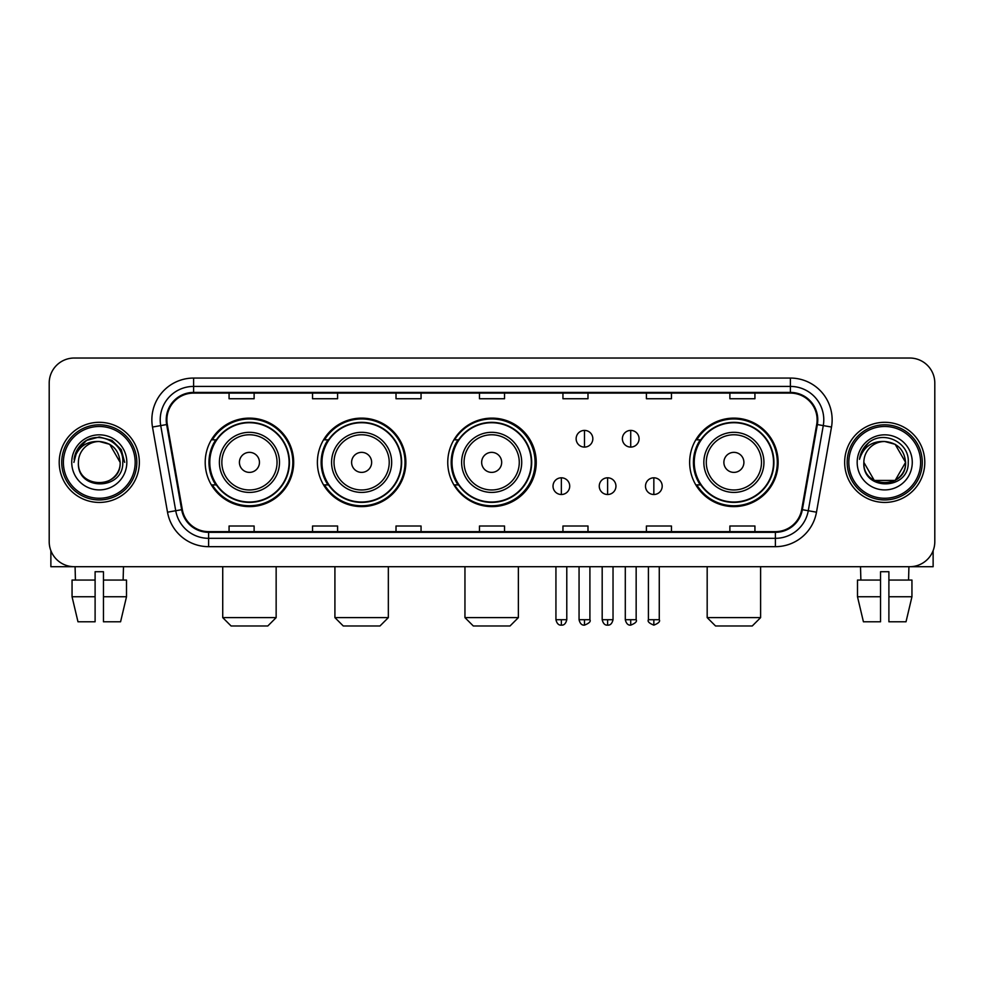 <?xml version="1.0" encoding="UTF-8"?>
<svg xmlns="http://www.w3.org/2000/svg" width="984" height="984" viewBox="0 0 984 984"><rect width="100%" height="100%" fill="white"/><g stroke="black" fill="none" stroke-linecap="round" stroke-linejoin="round"><path stroke-width="1.48" d="M689.649 462.369A44.243 44.243 0 0 0 733.892 506.612A44.243 44.243 0 0 0 778.135 462.369A44.243 44.243 0 0 0 733.892 418.126A44.243 44.243 0 0 0 689.649 462.369M447.757 462.369A44.243 44.243 0 0 0 492 506.612A44.243 44.243 0 0 0 536.243 462.369A44.243 44.243 0 0 0 492 418.126A44.243 44.243 0 0 0 447.757 462.369M317.389 462.369A44.243 44.243 0 0 0 361.62 506.612A44.243 44.243 0 0 0 405.863 462.369A44.243 44.243 0 0 0 361.62 418.126A44.243 44.243 0 0 0 317.389 462.369M205.201 462.369A44.243 44.243 0 0 0 249.444 506.612A44.243 44.243 0 0 0 293.675 462.369A44.243 44.243 0 0 0 249.444 418.126A44.243 44.243 0 0 0 205.201 462.369M215.816 484.903A40.479 40.479 0 0 1 215.816 439.836M327.992 484.903A40.479 40.479 0 0 1 327.992 439.836M458.04 484.903A40.479 40.479 0 0 1 458.04 439.836M700.264 484.903A40.479 40.479 0 0 1 700.264 439.836M49.2 383.071L49.2 541.667A25.043 25.043 0 0 0 74.243 566.71L909.757 566.71A25.043 25.043 0 0 0 934.8 541.667L934.8 383.071A25.043 25.043 0 0 0 909.757 358.028L74.243 358.028A25.043 25.043 0 0 0 49.2 383.071L49.2 541.667M59.212 462.369A40.061 40.061 0 0 0 99.286 502.43A40.061 40.061 0 0 0 139.347 462.369A40.061 40.061 0 0 0 99.286 422.308A40.061 40.061 0 0 0 59.212 462.369A40.061 40.061 0 0 0 99.286 502.43A40.061 40.061 0 0 0 139.347 462.369A40.061 40.061 0 0 0 99.286 422.308A40.061 40.061 0 0 0 59.212 462.369M844.653 462.369A40.061 40.061 0 0 0 884.714 502.43A40.061 40.061 0 0 0 924.788 462.369A40.061 40.061 0 0 0 884.714 422.308A40.061 40.061 0 0 0 844.653 462.369A40.061 40.061 0 0 0 884.714 502.43A40.061 40.061 0 0 0 924.788 462.369A40.061 40.061 0 0 0 884.714 422.308A40.061 40.061 0 0 0 844.653 462.369M166.886 419.799A26.716 26.716 0 0 1 193.602 393.096L790.398 393.096A26.716 26.716 0 0 1 816.708 424.436L801.689 509.577A26.716 26.716 0 0 1 775.392 531.643L208.608 531.643A26.716 26.716 0 0 1 182.311 509.577L167.292 424.436A26.716 26.716 0 0 1 166.886 419.799M166.222 419.799A27.38 27.38 0 0 0 166.64 424.559L181.646 509.687A27.38 27.38 0 0 0 208.608 532.319L775.392 532.319A27.38 27.38 0 0 0 802.354 509.687L817.36 424.559A27.38 27.38 0 0 0 790.398 392.419L193.602 392.419A27.38 27.38 0 0 0 166.222 419.799M152.495 427.044A41.734 41.734 0 0 1 193.602 378.065L790.398 378.065A41.734 41.734 0 0 1 831.505 427.044L816.486 512.184A41.734 41.734 0 0 1 775.392 546.673L208.608 546.673A41.734 41.734 0 0 1 167.514 512.184L152.495 427.044L160.724 425.592A33.382 33.382 0 0 1 193.602 386.417L790.398 386.417A33.382 33.382 0 0 1 823.276 425.592L808.27 510.733A33.382 33.382 0 0 1 775.392 538.322L208.608 538.322A33.382 33.382 0 0 1 175.73 510.733L160.724 425.592A33.382 33.382 0 0 1 160.208 419.799M909.757 358.028L74.243 358.028M74.243 566.71L909.757 566.71M934.8 541.667L934.8 383.071M802.354 509.687L808.27 510.733L823.276 425.592L831.505 427.044M479.479 393.096L479.479 398.741L504.521 398.741L504.521 393.096M396.011 393.096L396.011 398.741L421.054 398.741L421.054 393.096M312.543 393.096L312.543 398.741L337.586 398.741L337.586 393.096M229.075 393.096L229.075 398.741L254.118 398.741L254.118 393.096M562.946 393.096L562.946 398.741L587.989 398.741L587.989 393.096M646.414 393.096L646.414 398.741L671.457 398.741L671.457 393.096M729.882 393.096L729.882 398.741L754.925 398.741L754.925 393.096M504.521 531.643L504.521 525.997L479.479 525.997L479.479 531.643M421.054 531.643L421.054 525.997L396.011 525.997L396.011 531.643M337.586 531.643L337.586 525.997L312.543 525.997L312.543 531.643M254.118 531.643L254.118 525.997L229.075 525.997L229.075 531.643M587.989 531.643L587.989 525.997L562.946 525.997L562.946 531.643M671.457 531.643L671.457 525.997L646.414 525.997L646.414 531.643M754.925 531.643L754.925 525.997L729.882 525.997L729.882 531.643M50.873 550.659L50.873 566.71L147.698 566.71M72.053 580.056L72.053 596.747L77.982 621.79L72.053 596.747L72.053 580.056L95.104 580.056L95.104 571.716L103.455 571.716L103.455 580.056L126.505 580.056L126.505 596.747L120.577 621.79L126.505 596.747L103.455 596.747L103.455 580.056M123.492 566.71L123.123 580.056M95.104 580.056L95.104 621.79L77.982 621.79M72.053 596.747L95.104 596.747M120.577 621.79L103.455 621.79L103.455 596.747M75.079 566.71L75.436 580.056M135.177 462.369A35.891 35.891 0 0 0 99.286 426.478A35.891 35.891 0 0 0 63.394 462.369A35.891 35.891 0 0 0 99.286 498.261A35.891 35.891 0 0 0 135.177 462.369M136.838 462.369A37.564 37.564 0 0 0 99.286 424.805A37.564 37.564 0 0 0 61.721 462.369A37.564 37.564 0 0 0 99.286 499.933A37.564 37.564 0 0 0 136.838 462.369M120.146 462.369C118.904 449.688 111.955 442.738 99.286 441.496L109.716 444.301L120.146 462.369L109.716 444.301L99.286 441.496L109.716 444.301L120.146 462.369L109.716 444.301L99.286 441.496L109.716 444.301L120.146 462.369L109.716 444.301L99.286 441.496L109.716 444.301L120.146 462.369C121.426 489.294 77.133 489.294 78.412 462.369C76.555 491.336 123.763 490.684 122.779 462.369C124.328 442.493 98.289 429.86 83.283 442.665C78.044 447.031 74.981 452.591 74.083 459.331C78.019 446.908 86.42 440.955 99.286 441.496L109.716 444.301L120.146 462.369C121.426 489.294 77.133 489.294 78.412 462.369C77.133 489.294 121.426 489.294 120.146 462.369C121.426 489.294 77.133 489.294 78.412 462.369C77.133 489.294 121.426 489.294 120.146 462.369C121.426 489.294 77.133 489.294 78.412 462.369C77.133 489.294 121.426 489.294 120.146 462.369C121.426 489.294 77.133 489.294 78.412 462.369C77.133 489.294 121.426 489.294 120.146 462.369C121.426 489.294 77.133 489.294 78.412 462.369C77.133 489.294 121.426 489.294 120.146 462.369C121.426 489.294 77.133 489.294 78.412 462.369C77.133 489.294 121.426 489.294 120.146 462.369C121.426 489.294 77.133 489.294 78.412 462.369A20.873 20.873 0 0 1 99.286 441.496L109.716 444.301L120.146 462.369C120.983 478.568 100.159 489.331 87.453 479.552M71.734 462.369A27.54 27.54 0 0 0 99.286 489.909A27.54 27.54 0 0 0 126.825 462.369A27.54 27.54 0 0 0 99.286 434.83A27.54 27.54 0 0 0 71.734 462.369M83.271 442.665L77.121 449.983M76.949 450.303L86.592 440.389L99.286 436.982L111.979 440.389L121.266 449.676L124.66 462.369L121.266 449.676L111.979 440.389L99.286 436.982L86.592 440.389L77.293 449.676L73.898 462.369M76.74 450.697L77.293 449.688L76.74 450.697M267.808 625.972L231.08 625.972L222.728 617.62L276.147 617.62L267.808 625.972M259.456 462.369A10.012 10.012 0 0 0 249.444 452.357A10.012 10.012 0 0 0 239.419 462.369A10.012 10.012 0 0 0 249.444 472.382A10.012 10.012 0 0 0 259.456 462.369M279.493 462.369A30.049 30.049 0 0 0 249.444 432.32A30.049 30.049 0 0 0 219.395 462.369A30.049 30.049 0 0 0 249.444 492.418A30.049 30.049 0 0 0 279.493 462.369A30.049 30.049 0 0 1 249.444 492.418A30.049 30.049 0 0 1 219.395 462.369M289.087 462.369A39.643 39.643 0 0 0 249.444 422.726A39.643 39.643 0 0 0 209.789 462.369A39.643 39.643 0 0 0 249.444 502.012A39.643 39.643 0 0 0 289.087 462.369M292.838 462.369A43.407 43.407 0 0 1 212.347 484.903L216.369 484.903A40.024 40.024 0 0 0 275.914 492.381A40.024 40.024 0 0 0 275.914 432.357A40.024 40.024 0 0 0 216.369 439.836L212.347 439.836A43.407 43.407 0 0 1 292.838 462.369M379.984 625.972L343.256 625.972L334.917 617.62L388.336 617.62L379.984 625.972M371.644 462.369A10.012 10.012 0 0 0 361.62 452.357A10.012 10.012 0 0 0 351.608 462.369A10.012 10.012 0 0 0 361.62 472.382A10.012 10.012 0 0 0 371.644 462.369M391.669 462.369A30.049 30.049 0 0 0 361.62 432.32A30.049 30.049 0 0 0 331.571 462.369A30.049 30.049 0 0 0 361.62 492.418A30.049 30.049 0 0 0 391.669 462.369A30.049 30.049 0 0 1 361.62 492.418A30.049 30.049 0 0 1 331.571 462.369M401.275 462.369A39.643 39.643 0 0 0 361.62 422.726A39.643 39.643 0 0 0 321.977 462.369A39.643 39.643 0 0 0 361.62 502.012A39.643 39.643 0 0 0 401.275 462.369M405.027 462.369A43.407 43.407 0 0 1 324.523 484.903L328.545 484.903A40.024 40.024 0 0 0 388.102 492.381A40.024 40.024 0 0 0 388.102 432.357A40.024 40.024 0 0 0 328.545 439.836L324.523 439.836A43.407 43.407 0 0 1 405.027 462.369M510.032 625.972L473.304 625.972L464.952 617.62L518.371 617.62L510.032 625.972M501.68 462.369A10.012 10.012 0 0 0 491.668 452.357A10.012 10.012 0 0 0 481.656 462.369A10.012 10.012 0 0 0 491.668 472.382A10.012 10.012 0 0 0 501.68 462.369M521.717 462.369A30.049 30.049 0 0 0 491.668 432.32A30.049 30.049 0 0 0 461.619 462.369A30.049 30.049 0 0 0 491.668 492.418A30.049 30.049 0 0 0 521.717 462.369A30.049 30.049 0 0 1 491.668 492.418A30.049 30.049 0 0 1 461.619 462.369M531.311 462.369A39.643 39.643 0 0 0 491.668 422.726A39.643 39.643 0 0 0 452.013 462.369A39.643 39.643 0 0 0 491.668 502.012A39.643 39.643 0 0 0 531.311 462.369M535.075 462.369A43.407 43.407 0 0 1 454.571 484.903L458.593 484.903A40.024 40.024 0 0 0 518.15 492.381A40.024 40.024 0 0 0 518.15 432.357A40.024 40.024 0 0 0 458.593 439.836L454.571 439.836A43.407 43.407 0 0 1 535.075 462.369M752.256 625.972L715.528 625.972L707.176 617.62L760.607 617.62L752.256 625.972M743.904 462.369A10.012 10.012 0 0 0 733.892 452.357A10.012 10.012 0 0 0 723.88 462.369A10.012 10.012 0 0 0 733.892 472.382A10.012 10.012 0 0 0 743.904 462.369M763.941 462.369A30.049 30.049 0 0 0 733.892 432.32A30.049 30.049 0 0 0 703.843 462.369A30.049 30.049 0 0 0 733.892 492.418A30.049 30.049 0 0 0 763.941 462.369A30.049 30.049 0 0 1 733.892 492.418A30.049 30.049 0 0 1 703.843 462.369M773.535 462.369A39.643 39.643 0 0 0 733.892 422.726A39.643 39.643 0 0 0 694.249 462.369A39.643 39.643 0 0 0 733.892 502.012A39.643 39.643 0 0 0 773.535 462.369M777.298 462.369A43.407 43.407 0 0 1 696.795 484.903L700.817 484.903A40.024 40.024 0 0 0 760.374 492.381A40.024 40.024 0 0 0 760.374 432.357A40.024 40.024 0 0 0 700.817 439.836L696.795 439.836A43.407 43.407 0 0 1 777.298 462.369M584.484 430.402A8.352 8.352 0 0 0 576.132 438.741A8.352 8.352 0 0 0 584.484 447.093A8.352 8.352 0 0 0 592.835 438.741A8.352 8.352 0 0 0 584.484 430.402L584.484 447.093A8.352 8.352 0 0 0 592.835 438.741A8.352 8.352 0 0 0 584.484 430.402M630.719 430.402A8.352 8.352 0 0 0 622.38 438.741A8.352 8.352 0 0 0 630.719 447.093A8.352 8.352 0 0 0 639.071 438.741A8.352 8.352 0 0 0 630.719 430.402L630.719 447.093A8.352 8.352 0 0 0 639.071 438.741A8.352 8.352 0 0 0 630.719 430.402M561.36 477.806A8.352 8.352 0 0 0 553.02 486.157A8.352 8.352 0 0 0 561.36 494.509A8.352 8.352 0 0 0 569.711 486.157A8.352 8.352 0 0 0 561.36 477.806L561.36 494.509A8.352 8.352 0 0 0 569.711 486.157A8.352 8.352 0 0 0 561.36 477.806M607.608 477.806A8.352 8.352 0 0 0 599.256 486.157A8.352 8.352 0 0 0 607.608 494.509A8.352 8.352 0 0 0 615.947 486.157A8.352 8.352 0 0 0 607.608 477.806L607.608 494.509A8.352 8.352 0 0 0 615.947 486.157A8.352 8.352 0 0 0 607.608 477.806M653.843 477.806A8.352 8.352 0 0 0 645.504 486.157A8.352 8.352 0 0 0 653.843 494.509A8.352 8.352 0 0 0 662.195 486.157A8.352 8.352 0 0 0 653.843 477.806L653.843 494.509A8.352 8.352 0 0 0 662.195 486.157A8.352 8.352 0 0 0 653.843 477.806M933.127 550.659L933.127 566.71L836.302 566.71M880.545 580.056L880.545 596.747L857.495 596.747L863.423 621.79L857.495 596.747L857.495 580.056L880.545 580.056L880.545 571.716L888.896 571.716L888.896 580.056L911.947 580.056L911.947 596.747L906.018 621.79L911.947 596.747L888.896 596.747L888.896 580.056M908.921 566.71L908.564 580.056M880.545 596.747L880.545 621.79L863.423 621.79M906.018 621.79L888.896 621.79L888.896 596.747M860.508 566.71L860.877 580.056M920.606 462.369A35.891 35.891 0 0 0 884.714 426.478A35.891 35.891 0 0 0 848.823 462.369A35.891 35.891 0 0 0 884.714 498.261A35.891 35.891 0 0 0 920.606 462.369M922.279 462.369A37.564 37.564 0 0 0 884.714 424.805A37.564 37.564 0 0 0 847.163 462.369A37.564 37.564 0 0 0 884.714 499.933A37.564 37.564 0 0 0 922.279 462.369M895.157 480.438L874.284 480.438L863.854 462.369A20.873 20.873 0 0 1 884.714 441.496L895.157 444.301L905.587 462.369L895.157 444.301L884.714 441.496L895.157 444.301L905.587 462.369L895.157 444.301L884.714 441.496L895.157 444.301L884.714 441.496L895.157 444.301L905.587 462.369C906.867 489.294 862.574 489.294 863.854 462.369C861.996 491.336 909.204 490.684 908.22 462.369C909.769 442.493 883.73 429.86 868.724 442.665C863.485 447.031 860.422 452.591 859.512 459.331C863.448 446.908 871.849 440.955 884.714 441.496L895.157 444.301L905.587 462.369C906.867 489.294 862.574 489.294 863.854 462.369C862.574 489.294 906.867 489.294 905.587 462.369L895.157 480.438L874.284 480.438M884.714 441.496C897.396 442.738 904.345 449.688 905.587 462.369C906.867 489.294 862.574 489.294 863.854 462.369C862.574 489.294 906.867 489.294 905.587 462.369C906.867 489.294 862.574 489.294 863.854 462.369C862.574 489.294 906.867 489.294 905.587 462.369C906.867 489.294 862.574 489.294 863.854 462.369M857.175 462.369A27.54 27.54 0 0 0 884.714 489.909A27.54 27.54 0 0 0 912.266 462.369A27.54 27.54 0 0 0 884.714 434.83A27.54 27.54 0 0 0 857.175 462.369M905.587 462.369C906.424 478.568 885.588 489.331 872.882 479.552M868.712 442.665L862.562 449.983M862.181 450.697L862.734 449.688L862.181 450.697M790.398 378.065L790.398 392.419M160.724 425.592L166.64 424.559M208.608 546.673L208.608 532.319M775.392 532.319L775.392 546.673M167.514 512.184L181.646 509.687M817.36 424.559L823.276 425.592M193.602 378.065L193.602 392.419M808.27 510.733L816.486 512.184M277.045 462.369A27.601 27.601 0 0 0 249.444 434.768A27.601 27.601 0 0 0 221.843 462.369A27.601 27.601 0 0 0 249.444 489.971A27.601 27.601 0 0 0 277.045 462.369M389.221 462.369A27.601 27.601 0 0 0 361.62 434.768A27.601 27.601 0 0 0 334.019 462.369A27.601 27.601 0 0 0 361.62 489.971A27.601 27.601 0 0 0 389.221 462.369M519.269 462.369A27.601 27.601 0 0 0 491.668 434.768A27.601 27.601 0 0 0 464.067 462.369A27.601 27.601 0 0 0 491.668 489.971A27.601 27.601 0 0 0 519.269 462.369M761.493 462.369A27.601 27.601 0 0 0 733.892 434.768A27.601 27.601 0 0 0 706.291 462.369A27.601 27.601 0 0 0 733.892 489.971A27.601 27.601 0 0 0 761.493 462.369M584.484 619.711L579.059 619.711C580.006 623.573 581.815 625.381 584.484 625.135L584.484 619.711L589.908 619.711L589.908 566.71M630.719 619.711L625.295 619.711C626.242 623.573 628.05 625.381 630.719 625.135L630.719 619.711L636.156 619.711L636.156 566.71M561.36 619.711L555.935 619.711C556.882 623.573 558.691 625.381 561.36 625.135L561.36 619.711L566.784 619.711L566.784 566.71M607.608 619.711L602.183 619.711C603.13 623.573 604.939 625.381 607.608 625.135L607.608 619.711L613.032 619.711L613.032 566.71M653.843 619.711L648.419 619.711C647.324 621.445 649.132 623.253 653.843 625.135L653.843 619.711L659.268 619.711L659.268 566.71M276.147 566.71L276.147 617.62M222.728 566.71L222.728 617.62M388.336 566.71L388.336 617.62M334.917 566.71L334.917 617.62M518.371 566.71L518.371 617.62M464.952 566.71L464.952 617.62M760.607 566.71L760.607 617.62M707.176 566.71L707.176 617.62M579.059 619.711L579.059 566.71M589.908 619.711C591.015 621.445 589.207 623.253 584.484 625.135M625.295 619.711L625.295 566.71M636.156 619.711C637.251 621.445 635.443 623.253 630.719 625.135M555.935 619.711L555.935 566.71M566.784 619.711C565.837 623.573 564.029 625.381 561.36 625.135M602.183 619.711L602.183 566.71M613.032 619.711C612.085 623.573 610.277 625.381 607.608 625.135M648.419 619.711L648.419 566.71M659.268 619.711C660.375 621.445 658.567 623.253 653.843 625.135"/></g></svg>
